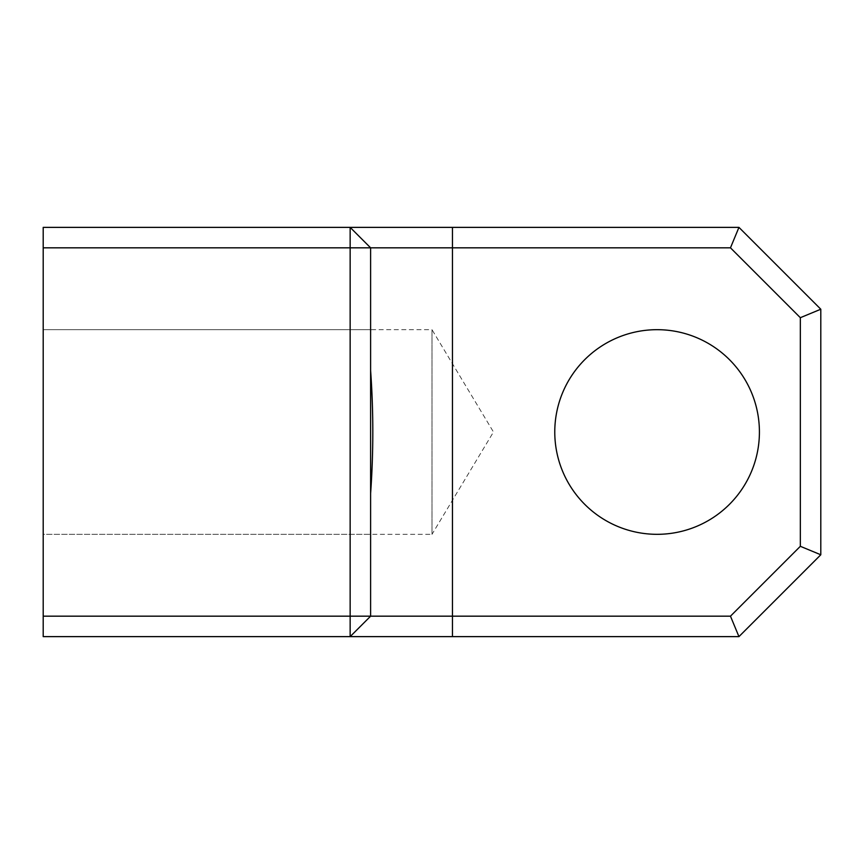 <?xml version="1.0" encoding="UTF-8"?>
<svg xmlns="http://www.w3.org/2000/svg" width="864" height="864" viewBox="0 0 864 864"><rect width="100%" height="100%" fill="white"/><g stroke="black" fill="none" stroke-linecap="round" stroke-linejoin="round"><path stroke-width="0.65" stroke-dasharray="4.32 3.24" d="M43.2 329.681L370.613 329.681L370.613 534.319L370.613 329.681L370.613 370.613L370.613 329.681L43.2 329.681L432 329.681L432 534.319L493.474 432L432 329.681L432 534.319L43.2 534.319L43.2 329.681L43.2 534.319L43.2 329.681L43.2 534.319L43.2 329.681L43.2 534.319L370.613 534.319L43.2 534.319M657.094 534.319A102.319 102.319 0 0 1 554.774 432A102.319 102.319 0 0 1 657.094 329.681A102.319 102.319 0 0 1 759.413 432A102.319 102.319 0 0 1 657.094 534.319M43.2 616.172L43.2 636.628L738.947 636.628L820.8 554.774L820.8 309.226L738.947 227.372L43.2 227.372L43.2 247.828L350.147 247.828L350.147 616.172L43.2 616.172L43.2 247.828M370.613 616.172L370.613 247.828L370.613 370.613L370.613 247.828L730.469 247.828L800.334 317.693L800.334 546.307L730.469 616.172L370.613 616.172L370.613 493.387L370.613 616.172L350.147 616.172L350.147 636.628L370.613 616.172M370.613 493.387C373.54 452.542 373.54 411.61 370.613 370.613M350.147 247.828L350.147 227.372L370.613 247.828L350.147 247.828M370.613 247.828L350.147 227.372L370.613 247.828M738.947 636.628L730.469 616.172M820.8 554.774L800.334 546.307M730.469 247.828L738.947 227.372M820.8 309.226L800.334 317.693M452.466 636.628L452.466 227.372"/><path stroke-width="1.3" d="M370.613 370.613C373.54 411.458 373.54 452.39 370.613 493.387M657.094 534.319A102.319 102.319 0 0 1 554.774 432A102.319 102.319 0 0 1 657.094 329.681A102.319 102.319 0 0 1 759.413 432A102.319 102.319 0 0 1 657.094 534.319M43.2 636.628L43.2 227.372L738.947 227.372L820.8 309.226L820.8 554.774L738.947 636.628L43.2 636.628M800.334 317.693L730.469 247.828L370.613 247.828L370.613 616.172L730.469 616.172L800.334 546.307L800.334 317.693L820.8 309.226M43.2 616.172L350.147 616.172L350.147 247.828L43.2 247.828M350.147 227.372L350.147 247.828L370.613 247.828L350.147 227.372M350.147 616.172L350.147 636.628L370.613 616.172L350.147 616.172M738.947 227.372L730.469 247.828M730.469 616.172L738.947 636.628M820.8 554.774L800.334 546.307M452.466 227.372L452.466 636.628"/></g></svg>
